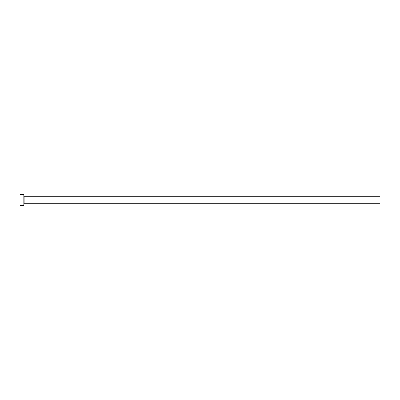 <?xml version="1.0" encoding="UTF-8"?>
<svg xmlns="http://www.w3.org/2000/svg" width="400" height="400" viewBox="0 0 400 400"><rect width="100%" height="100%" fill="white"/><g stroke="black" fill="none" stroke-linecap="round" stroke-linejoin="round"><path stroke-width="0.6" d="M24.11 203.29L24.11 196.71L380 196.71L380 203.29L24.11 203.29L23.835 203.56M23.835 200L23.835 205.48L20 205.48L20 194.52L23.835 194.52L23.835 200M24.11 196.71L23.835 196.44"/></g></svg>

